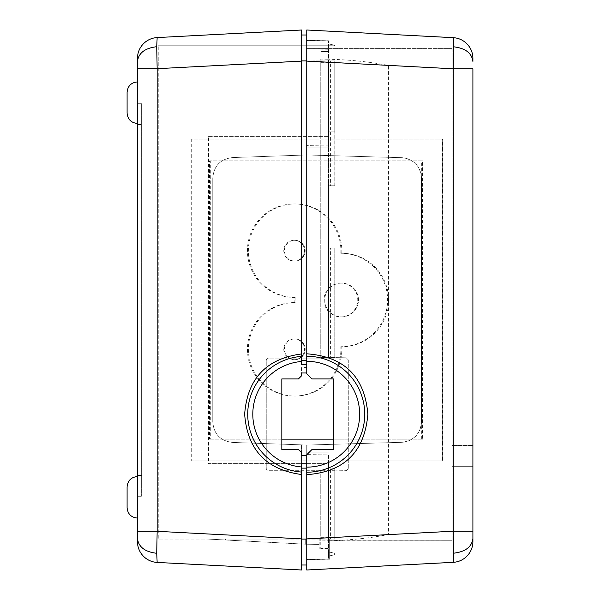 <?xml version="1.0" encoding="UTF-8"?>
<svg xmlns="http://www.w3.org/2000/svg" width="600" height="600" viewBox="0 0 600 600"><rect width="100%" height="100%" fill="white"/><g stroke="black" fill="none" stroke-linecap="round" stroke-linejoin="round"><path stroke-width="0.45" stroke-dasharray="3 2.25" d="M137.483 497.31L137.483 476.535L137.483 497.31M127.095 486.923L127.095 507.69M157.163 562.425L156.712 553.29C144.998 551.895 138.585 547.013 137.483 538.643L137.483 541.68M156.712 553.29L157.163 531.315L137.483 531.315L137.483 58.32M137.483 475.5L137.483 124.5L137.483 475.5L141.637 475.5L141.637 496.268L141.637 103.733L137.483 103.733L137.483 124.5L137.483 103.733L141.637 103.733L141.637 475.5L137.483 475.5M137.483 102.69L137.483 123.465L137.483 102.69M301.56 569.993L301.56 444.847L232.815 442.447C220.417 441.06 213.735 434.138 212.767 421.695L212.767 178.305C213.735 165.863 220.417 158.94 232.815 157.553L301.56 155.153L301.56 30.008L157.163 37.575L156.712 46.71C144.998 48.105 138.585 52.988 137.483 61.358M137.483 68.685L157.163 68.685L156.712 46.71M330.405 358.147L334.785 358.147L328.56 358.147L328.56 248.077L330.405 248.077L330.405 358.147L268.327 358.147A2.078 2.078 0 0 0 266.25 360.225L266.25 468.225A2.078 2.078 0 0 0 268.327 470.303A2.078 2.078 0 0 1 266.25 468.225L266.25 360.225A2.078 2.078 0 0 1 268.327 358.147L306.75 358.147L306.75 34.987L301.56 34.987L301.56 155.153L306.75 154.965L232.815 157.553C220.417 158.947 213.735 165.863 212.767 178.305L212.767 421.695C213.735 434.138 220.417 441.053 232.815 442.447L306.75 445.035L306.75 539.092L306.75 470.303L334.132 470.303L330.405 470.303L330.405 539.1L334.132 539.1L328.56 539.1L328.56 559.192L328.56 470.303L328.56 539.1L330.405 539.1M301.56 353.947L301.56 60.907L306.75 60.907L306.75 40.508L306.75 154.965L306.75 61.11L306.75 154.942L401.332 157.672A20.768 20.768 0 0 1 421.5 178.433L421.5 421.567A20.768 20.768 0 0 1 401.332 442.327L306.75 445.058L306.75 539.092L306.75 463.755M301.56 364.702L301.56 361.485M330.405 470.303L268.327 470.303L306.75 470.303L306.75 460.89L301.56 460.89L301.56 452.647L298.44 449.535L281.827 449.535L281.827 378.923L298.44 378.923L301.56 375.81L301.56 367.56L306.75 367.56L306.75 358.147L328.56 358.147L328.56 60.9L330.405 60.9L330.405 185.767L328.56 185.767L328.56 45.758L328.56 145.087L306.75 145.395L328.56 145.087L328.56 40.807L328.56 131.895L334.785 131.895L334.785 60.9L334.132 60.9L334.785 60.9L334.785 131.895L328.56 131.895L328.56 60.9L334.132 60.9L330.405 60.9M301.56 367.56L301.56 372.983M306.75 372.983L306.75 367.56M306.75 364.702L306.75 60.915L306.75 154.965L401.332 157.672C413.798 159 420.518 165.922 421.5 178.433L421.5 421.567C420.518 434.077 413.798 441 401.332 442.327L306.75 445.058L306.75 538.89L306.75 445.058L301.56 444.847L301.56 539.092L301.56 474.51M208.53 136.358L328.56 136.358L208.53 136.358L208.53 463.643L328.56 463.643L328.56 454.912L306.75 454.605L328.56 454.912L328.56 539.092L334.785 539.1L334.132 539.1L334.785 539.1L334.785 470.303L334.132 470.303L334.785 470.303L334.785 539.1L306.75 539.092L306.75 559.493L306.75 539.092L328.56 539.092L328.56 463.643L208.53 463.643M328.56 539.1L328.56 468.105L334.785 468.105L328.56 468.105L328.56 539.1L158.25 539.1L158.25 45.758L158.25 539.1L319.215 539.1L319.215 548.805L319.215 539.1L305.715 539.092L319.215 539.1L319.215 544.403L319.215 539.1M158.25 45.758L328.56 45.758L328.56 43.92L328.56 45.758L328.56 43.92L328.56 45.758L328.56 43.92L328.56 45.758L328.56 43.92L328.56 45.758L334.77 45.758L158.25 45.758M328.56 556.08L328.56 551.925L328.56 556.08L328.56 551.925L328.56 556.08L328.56 551.925L328.56 556.08L328.56 551.925L328.56 556.08L334.132 554.895A0.833 0.833 0 0 0 334.785 554.077A0.833 0.833 0 0 1 334.132 554.895L328.56 556.08L334.132 554.895A0.833 0.833 0 0 0 334.785 554.077L334.785 553.92A0.833 0.833 0 0 0 334.132 553.11L328.56 551.925L334.132 553.11A0.833 0.833 0 0 1 334.785 553.92L334.785 554.077A0.833 0.833 0 0 1 334.132 554.895L328.56 556.08L334.132 554.895A0.833 0.833 0 0 0 334.785 554.077L334.785 553.92A0.833 0.833 0 0 0 334.132 553.11L328.56 551.925L334.132 553.11A0.833 0.833 0 0 1 334.785 553.92L334.785 554.077A0.833 0.833 0 0 1 334.132 554.895L328.56 556.08M328.56 548.805L319.215 548.805L328.56 548.805M305.715 539.092L208.132 539.1L225.097 539.1L208.132 539.1L225.097 539.1L208.132 539.1L305.715 544.207L208.132 539.1L226.035 540.037L208.132 539.1L226.035 540.037L208.132 539.1L305.715 539.092L305.715 544.207L305.715 539.092M330.405 248.077L334.132 248.077L334.132 358.147L334.132 248.077L334.785 248.077L328.56 248.077L328.56 185.767L334.785 185.767L334.132 185.767L334.132 60.9L334.785 60.9L334.132 60.9L334.132 185.767L330.405 185.767M306.75 460.89L306.75 455.475M301.56 565.013L306.75 565.013L306.75 539.092L301.56 539.092L301.56 543.99M328.56 559.192L306.75 559.493M301.56 466.965L301.56 463.755M301.56 455.475L301.56 460.89M328.56 40.807L306.75 40.508M334.132 45.105L328.56 43.92L334.132 45.105A0.833 0.833 0 0 1 334.77 45.758A0.833 0.833 0 0 0 334.132 45.105L328.56 43.92L334.132 45.105A0.833 0.833 0 0 1 334.77 45.758A0.833 0.833 0 0 0 334.132 45.105L328.56 43.92L334.132 45.105A0.833 0.833 0 0 1 334.77 45.758A0.833 0.833 0 0 0 334.132 45.105L328.56 43.92L334.132 45.105A0.833 0.833 0 0 1 334.77 45.758A0.833 0.833 0 0 0 334.132 45.105M334.785 185.767L334.785 60.9L334.785 185.767M334.785 248.077L334.785 358.147L334.785 248.077M319.215 544.403L305.715 544.207L319.215 544.403M226.035 540.037L225.097 539.1L226.035 540.037M334.132 553.11A0.833 0.833 0 0 1 334.785 553.92A0.833 0.833 0 0 0 334.132 553.11L328.56 551.925L334.132 553.11A0.833 0.833 0 0 1 334.785 553.92L334.785 553.92A0.833 0.833 0 0 0 334.132 553.11M334.785 553.92L334.785 554.077A0.833 0.833 0 0 1 334.132 554.895A0.833 0.833 0 0 0 334.785 554.077L334.785 553.92M334.785 539.1L334.785 468.112L334.785 539.1M137.483 496.268L141.637 496.268L137.483 496.268M127.095 92.31L127.095 113.078M452.138 49.125L452.138 540.75L452.138 49.125L447.795 48.615L452.138 48.615L329.077 48.615L329.077 61.11L306.75 61.11L306.75 30L453.225 37.68L453.668 46.807L453.225 68.79L472.905 68.79L472.905 531.21L453.225 531.21L453.668 553.192L453.225 562.32M329.077 49.275L329.077 147.863L306.75 147.863L329.077 147.863L329.077 40.777L329.077 48.615L306.75 48.615L329.077 49.275L329.077 357.502L346.245 357.803L329.077 357.502L329.077 59.25L320.767 59.1L320.767 357.36L320.767 59.1M306.75 570L306.75 538.89L453.225 531.21L453.225 68.79L306.75 61.11L306.75 373.733L311.94 378.923L333.75 378.923L333.75 449.535L311.94 449.535L306.75 454.732L306.75 559.612L306.75 538.89L329.077 538.89L329.077 548.528L329.077 452.138L306.75 452.138L329.077 452.138L329.077 559.222L306.75 559.612M320.767 537.645L329.077 537.645L329.077 540.75L320.767 540.9L320.767 548.385L329.077 548.528L320.767 548.385L320.767 471.105L329.077 470.955L320.767 471.105L320.767 540.9L452.138 540.75L329.077 540.75C350.468 540.195 370.252 538.125 388.44 534.533L388.44 65.468C370.252 61.875 350.468 59.805 329.077 59.25M447.795 48.615L306.75 48.615M452.138 466.305L452.138 445.537L452.138 466.305L452.138 445.537L472.905 445.537L472.905 466.305L472.905 445.537L452.138 445.537L472.905 445.537L452.138 445.537L452.138 466.305L472.905 466.305L452.138 466.305M388.44 534.533L329.077 537.645L329.077 470.955L329.077 538.89L306.75 538.89M329.077 470.955L346.245 470.655L329.077 470.955L329.077 538.89L320.767 538.89M329.077 51.472L320.767 51.615L329.077 51.472M320.767 61.11L329.077 61.11L329.077 357.502L320.767 357.36L329.077 357.502M306.75 40.388L329.077 40.777L306.75 40.388M346.245 470.655L348.285 468.577L346.245 470.655M348.285 359.88L348.285 468.577L348.285 359.88L346.245 357.803L348.285 359.88M453.668 46.807C465.39 48.203 471.803 53.085 472.905 61.455L472.905 58.418M472.905 541.582L472.905 531.21M472.905 445.537L472.905 466.305L472.905 445.537M295.178 297.405A46.733 46.733 -90 0 0 295.178 302.595L294.225 302.595A46.733 46.733 90 0 1 294.225 297.405L294.15 297.405A46.733 46.733 90 0 1 247.425 250.673A46.733 46.733 90 0 1 294.15 203.94A46.733 46.733 90 0 1 340.808 253.267L341.835 253.267L340.808 253.267M191.265 460.965L442.56 460.965L442.56 139.035L191.265 139.035L191.265 460.965L442.29 460.965L442.29 139.035L190.988 139.035L190.988 460.965M295.178 302.595L295.103 302.595A46.733 46.733 -90 0 0 248.377 349.327A46.733 46.733 -90 0 0 295.103 396.06A46.733 46.733 -90 0 0 341.76 346.733L341.835 346.733A46.733 46.733 -90 0 0 388.56 300A46.733 46.733 -90 0 0 341.835 253.267M341.76 253.267A46.733 46.733 -90 0 0 295.103 203.94A46.733 46.733 -90 0 0 248.377 250.673A46.733 46.733 -90 0 0 295.103 297.405M422.558 439.155L210.72 439.155L210.72 160.845L422.558 160.845L422.558 439.155L333.75 439.155M210.72 439.155L209.513 439.155L209.513 160.845L421.35 160.845L421.35 439.155M281.827 439.155L209.513 439.155M210.72 160.845L209.513 160.845M422.558 160.845L421.35 160.845M341.835 346.733L340.882 346.733A46.733 46.733 90 0 0 387.607 300A46.733 46.733 90 0 0 340.882 253.267M341.76 346.733L340.882 346.733M294.225 302.595L294.15 302.595A46.733 46.733 90 0 0 247.425 349.327A46.733 46.733 90 0 0 294.15 396.06A46.733 46.733 90 0 0 340.808 346.733M294.15 240.285A10.387 10.387 -90 0 0 283.77 250.673A10.387 10.387 -90 0 0 294.15 261.06A10.387 10.387 -90 0 0 304.538 250.673A10.387 10.387 -90 0 0 294.15 240.285L294.788 240.285A10.387 10.387 90 0 1 305.168 250.673A10.387 10.387 90 0 1 294.788 261.06A10.387 10.387 90 0 1 284.4 250.673A10.387 10.387 90 0 1 294.788 240.285A10.387 10.387 0 0 1 305.168 250.673A10.387 10.387 0 0 1 294.788 261.06L294.15 261.06M294.15 338.94A10.387 10.387 -90 0 0 283.77 349.327A10.387 10.387 -90 0 0 294.15 359.715A10.387 10.387 -90 0 0 304.538 349.327A10.387 10.387 -90 0 0 294.15 338.94L294.788 338.94A10.387 10.387 90 0 1 305.168 349.327A10.387 10.387 90 0 1 294.788 359.715A10.387 10.387 90 0 1 284.4 349.327A10.387 10.387 90 0 1 294.788 338.94A10.387 10.387 0 0 1 305.168 349.327A10.387 10.387 0 0 1 294.788 359.715L294.15 359.715M340.882 283.125A16.875 16.875 -90 0 0 324.007 300A16.875 16.875 -90 0 0 340.882 316.875A16.875 16.875 -90 0 0 357.757 300A16.875 16.875 -90 0 0 340.882 283.125L341.595 283.125A16.875 16.875 90 0 1 358.47 300A16.875 16.875 90 0 1 341.595 316.875A16.875 16.875 90 0 1 324.72 300A16.875 16.875 90 0 1 341.595 283.125A16.875 16.875 0 0 1 358.47 300A16.875 16.875 0 0 1 341.595 316.875L340.882 316.875M295.103 203.94L294.15 203.94M295.103 302.595L294.15 302.595M295.103 396.06L294.15 396.06M301.56 538.882L157.163 531.315L157.163 68.685L301.56 61.117M334.132 470.303L334.132 539.1L334.132 470.303M306.75 60.907L328.56 60.9L306.75 60.907M334.132 539.1L334.132 468.105L334.132 539.1M137.483 124.5L141.637 124.5L137.483 124.5M320.767 62.355L329.077 62.355L388.44 65.468M472.905 538.545C471.803 546.915 465.39 551.798 453.668 553.192M306.75 61.11L329.077 61.11"/><path stroke-width="0.9" d="M127.095 507.69C127.71 513.998 131.175 517.463 137.483 518.077C131.175 517.463 127.71 513.998 127.095 507.69L127.095 486.923C127.71 480.615 131.175 477.15 137.483 476.535C131.175 477.15 127.71 480.615 127.095 486.923M137.483 61.358L137.483 58.32A20.768 20.768 0 0 1 157.163 37.575L156.712 46.71L157.163 68.685L137.483 68.685L137.483 61.358C138.585 52.988 144.998 48.105 156.712 46.71M137.483 68.685L137.483 538.643L137.483 531.315L157.163 531.315L156.712 553.29L157.163 562.425L301.56 569.993L157.163 562.425A20.768 20.768 0 0 1 137.483 541.68L137.483 538.643C138.585 547.013 144.998 551.895 156.712 553.29M301.56 61.117L157.163 68.685L157.163 531.315L301.56 538.882L301.56 466.965A52.905 52.905 0 0 1 252.803 414.225A52.905 52.905 0 0 1 301.56 361.485L301.56 353.947L301.56 364.702L306.75 364.702L306.75 372.983L301.56 372.983L301.56 375.81L298.44 378.923L281.827 378.923L281.827 449.535L298.44 449.535L301.56 452.647L301.56 455.475L306.75 455.475L306.75 463.755L301.56 463.755L301.56 474.51C266.28 469.83 247.312 449.737 244.657 414.225C247.312 378.712 266.28 358.62 301.56 353.947L301.56 30.008L157.163 37.575A20.768 20.768 0 0 0 137.483 58.32M301.56 538.882L301.56 569.993M137.483 541.68A20.768 20.768 0 0 0 157.163 562.425M301.56 34.987L306.75 34.987L306.75 60.915L301.56 60.907L301.56 34.987L306.75 34.987M306.75 360.315L301.56 360.315M306.75 539.085L306.75 565.013L301.56 565.013L301.56 539.092L306.75 539.092M301.56 543.99L301.56 565.013L306.75 565.013M301.56 468.135L306.75 468.135M127.095 113.078C127.71 119.385 131.175 122.85 137.483 123.465C131.175 122.85 127.71 119.385 127.095 113.078L127.095 92.31C127.71 86.002 131.175 82.537 137.483 81.922C131.175 82.537 127.71 86.002 127.095 92.31M472.905 541.582A20.768 20.768 0 0 1 453.225 562.32A20.768 20.768 0 0 0 472.905 541.582L472.905 68.79L453.225 68.79L453.668 46.807L453.225 37.68L306.75 30L306.75 373.733L311.94 378.923L333.75 378.923L333.75 449.535L311.94 449.535L306.75 454.732L306.75 467.145A52.912 52.912 0 0 0 359.663 414.232A52.912 52.912 0 0 0 306.75 361.32M306.75 570L453.225 562.32L306.75 570L306.75 467.145M329.077 559.222L329.077 538.89M306.75 474.66C344.325 471.938 364.695 451.8 367.86 414.232C364.695 376.665 344.325 356.52 306.75 353.805M472.905 58.418A20.768 20.768 0 0 0 453.225 37.68A20.768 20.768 0 0 1 472.905 58.418L472.905 61.455C471.803 53.085 465.39 48.203 453.668 46.807M453.225 562.32L453.668 553.192L453.225 531.21L472.905 531.21M333.75 439.155L281.827 439.155M301.56 356.392A57.983 57.983 0 0 0 247.725 414.225A57.983 57.983 0 0 0 301.56 472.065M306.75 472.222A57.99 57.99 0 0 0 364.74 414.232A57.99 57.99 0 0 0 306.75 356.243M306.75 538.89L453.225 531.21L453.225 68.79L306.75 61.11M472.905 538.545C471.803 546.915 465.39 551.798 453.668 553.192M453.225 37.68L454.83 37.822"/></g></svg>
